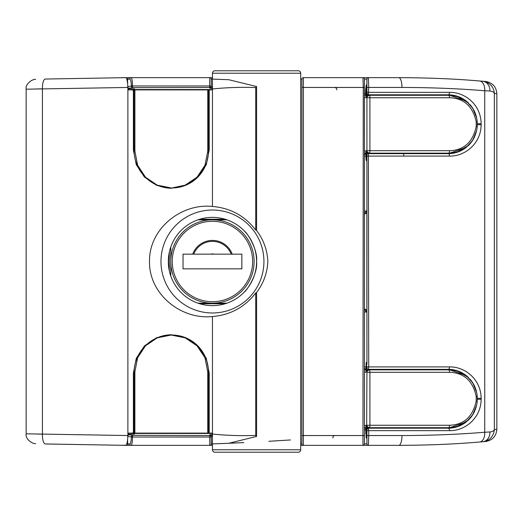 <?xml version="1.0" encoding="UTF-8"?>
<svg xmlns="http://www.w3.org/2000/svg" width="523" height="523" viewBox="0 0 523 523"><rect width="100%" height="100%" fill="white"/><g stroke="black" fill="none" stroke-linecap="round" stroke-linejoin="round"><path stroke-width="0.78" d="M366.715 85.903L366.819 93.336L366.505 85.001A2.452 2.445 -90 0 0 366.708 85.968M366.93 362.498L366.185 362.498L366.93 362.498L366.93 162.764L366.904 160.502L366.531 160.502L366.93 159.031M364.433 428.193L366.002 428.193M366.93 429.664A1.471 1.471 0 0 1 368.401 428.193L368.715 430.645L366.93 430.645L366.93 435.548L366.826 429.664A1.471 1.471 90 0 1 368.29 428.193L448.316 428.193L408.6 428.193L408.6 427.703M366.002 429.821L365.623 429.664A1.471 1.451 -90 0 1 366.002 428.67M366.002 428.755A1.471 1.432 -41.9 0 0 365.649 429.677L366.277 437.999A2.452 2.438 -90 0 1 366.747 436.555M366.708 437.032A2.452 2.445 90 0 0 366.505 437.999L366.819 433.096L366.715 437.097M366.002 94.807L364.433 94.807L366.002 94.807M408.6 95.297L408.6 94.807L448.316 94.807L368.29 94.807A1.471 1.471 -90 0 1 366.826 93.336L366.93 79.123L364.433 79.123L364.433 443.877A1.471 1.471 0 0 1 362.962 445.348L300.699 445.348M366.747 86.445A2.452 2.438 -90 0 1 366.277 85.001L365.649 89.904L365.649 93.323L366.002 93.172M364.433 93.336L365.649 93.323A1.471 1.432 41.9 0 0 366.002 94.245M366.93 364.459L366.93 155.109A1.471 1.471 0 0 1 368.401 153.644L368.715 366.911L449.505 366.911C464.888 366.545 480.983 379.247 481.147 398.284L481.147 399.265C481.01 418.21 464.927 431.03 449.505 430.645L368.715 430.645L368.715 435.548L401.991 435.548C431.338 435.476 458.926 434.378 484.749 432.24L489.933 431.978C492.529 431.665 494 430.834 494.346 429.501L496.85 429.285C496.255 436.241 492.529 440.307 485.664 441.497L479.604 442.013C454.984 444.145 428.049 445.256 398.794 445.348L368.401 445.348A1.471 1.471 0 0 1 366.93 443.877L366.93 435.548L368.715 435.548L368.401 445.348L303.196 445.348M303.196 77.652L398.794 77.652C428.049 77.744 454.984 78.855 479.604 80.987L485.664 81.503C492.542 82.706 496.268 86.772 496.85 93.715L494.346 93.499C494 92.166 492.529 91.335 489.933 91.022L484.749 90.76C458.926 88.622 431.338 87.524 401.991 87.452L368.715 87.452L368.401 94.807A1.471 1.471 0 0 1 366.93 93.336M496.85 429.285L496.85 93.715M364.433 369.356L366.002 369.356M403.697 369.356L403.697 369.846L403.782 369.356M408.6 369.846L408.6 369.356L448.316 369.356L368.401 369.356L368.715 366.911L366.93 366.911L366.93 367.891A1.471 1.471 0 0 0 368.401 369.356M366.002 153.644L364.433 153.644L366.002 153.644M368.401 153.644L448.316 153.644L408.6 153.644L408.6 153.154M403.743 156.089L403.697 153.644M366.93 87.452L366.93 79.123A1.471 1.471 0 0 1 368.401 77.652L368.715 87.452L366.93 87.452L366.93 92.355L449.505 92.355C464.888 91.996 480.983 104.698 481.147 123.735L481.147 124.716C481.01 143.662 464.927 156.482 449.505 156.089L366.93 156.089L366.93 158.541M365.152 310.525L364.877 309.054C366.205 309.505 366.871 310.485 366.878 311.996L365.152 310.525L364.433 310.525M364.433 212.475L365.152 212.475L364.433 212.475M469.902 379.031A28.928 28.928 0 0 1 476.675 392.603L472.805 382.888L466.274 375.612L448.316 369.356A28.928 28.928 0 0 1 468.53 377.599M474.511 411.523A28.928 28.928 0 0 1 467.47 420.937M466.3 421.917A28.928 28.928 0 0 1 448.316 428.193L466.156 422.035L472.74 414.759L476.63 405.155M474.511 136.974A28.928 28.928 0 0 1 467.85 146.041M466.3 147.368A28.928 28.928 0 0 1 448.316 153.644L466.156 147.479L472.74 140.21L476.63 130.606M469.902 104.482A28.928 28.928 0 0 1 476.675 118.054L472.805 108.339L466.274 101.063L448.316 94.807A28.928 28.928 0 0 1 468.53 103.051M489.933 91.022A9.806 8.015 -85.1 0 0 482.742 81.248C485.54 81.353 488.292 82.706 491.005 85.308C492.993 87.576 494.104 90.302 494.346 93.499L494.346 429.501C494.104 432.698 492.993 435.43 490.999 437.699C488.685 440.111 485.932 441.464 482.742 441.752A9.806 8.015 85.1 0 0 489.933 431.978M479.604 442.013A9.806 5.943 85.3 0 0 484.749 432.24L484.749 90.76A9.806 5.943 -85.3 0 0 479.604 80.987M449.505 92.355A2.452 1.196 90 0 1 448.316 94.807L448.316 95.297M332.87 437.999A2.452 1.693 -90 0 1 334.563 435.548M448.316 369.846L448.316 369.356A2.452 1.196 90 0 0 449.505 366.911M449.505 156.089A2.452 1.196 -90 0 0 448.316 153.644L448.316 153.154M449.505 430.645A2.452 1.196 -90 0 0 448.316 428.193L448.316 427.703M365.623 93.336A1.471 1.451 90 0 0 366.002 94.33M364.877 213.946L365.152 212.475L366.878 211.004C366.858 212.554 366.192 213.534 364.877 213.946L364.433 213.946M212.449 436.084L211.227 436.274L211.227 443.877L212.789 443.877M212.07 86.883L212.07 88.452L209.756 88.197A1.471 1.471 180 0 0 211.227 86.726L211.227 86.014L211.227 86.726L212.449 86.916M133.457 433.645L133.653 433.096M127.887 433.534L129.109 434.142L129.109 434.803L132.809 435.339L209.756 435.515L209.756 434.803L212.449 434.528M121.754 77.652L131.234 77.652C131.94 78.123 132.365 80.902 132.522 85.981L211.227 85.981L211.227 79.123L211.227 86.014A1.471 1.471 180 0 1 209.756 87.485L132.809 87.661L129.109 88.197L129.109 88.858L127.887 89.466M127.638 86.726L131.378 85.981C131.188 81.68 130.658 79.391 129.782 79.123A1.471 1.445 -90 0 1 131.234 77.652L212.449 77.652M133.457 89.355L134.012 89.904M133.09 89.904A1.471 1.471 135 0 1 134.483 88.91L133.025 90.394M133.025 432.606L134.483 434.09A1.471 1.471 45 0 1 133.09 433.096M301.928 87.452L303.405 87.452L303.399 77.652L362.962 77.652L363.269 87.452L303.405 87.452L303.399 445.348A1.471 1.471 0 0 1 301.928 443.877L301.928 79.123L300.699 79.123M121.754 445.348L126.167 445.138M212.449 445.348L126.167 445.348M170.779 247L170.779 276M127.638 439.81L127.638 443.877A1.471 1.471 0 0 0 129.109 445.348A1.471 1.471 0 0 1 127.638 443.877L129.782 443.877C130.658 443.609 131.188 441.32 131.378 437.019L127.638 436.274M129.782 79.123L127.638 79.123L127.638 83.19M209.756 434.803A1.471 1.471 180 0 1 211.227 436.274L211.227 436.986L132.522 437.019C132.371 442.125 131.94 444.903 131.234 445.348A1.471 1.445 90 0 1 129.782 443.877M131.378 437.019L211.227 437.019L211.227 443.877A1.471 1.471 0 0 1 209.756 445.348L209.756 435.515A1.471 1.471 180 0 1 211.227 436.986M362.962 445.348L363.269 87.452L364.433 87.452M364.433 79.123A1.471 1.471 0 0 0 362.962 77.652M131.378 85.981L209.645 85.981L209.756 77.652A1.471 1.471 0 0 1 211.227 79.123L212.449 79.123M132.522 86.197L132.809 87.661A1.471 1.425 85.9 0 1 131.378 86.197L132.522 86.197M209.756 88.197L209.645 86.014L211.227 86.014M303.399 77.652A1.471 1.471 0 0 0 301.928 79.123M132.809 435.339L132.522 436.803L131.378 436.803A1.471 1.425 -85.9 0 1 132.809 435.339M127.887 434.796A1.471 1.471 0 0 1 129.109 434.142L129.109 434.142A1.471 1.471 -45 0 0 127.887 434.796M129.109 88.858A1.471 1.471 -0 0 1 127.887 88.204A1.471 1.471 45 0 0 129.109 88.858L134.483 88.91M126.788 79.123L127.638 79.123A1.471 1.471 0 0 1 129.109 77.652M134.012 433.096L133.653 433.449L212.449 433.449M197.949 303.17L226.956 303.17M226.956 219.83L197.949 219.83M248.595 452.225L250.216 452.225M250.707 452.225L251.406 452.225M251.864 452.225L252.531 452.225M261.833 452.225L262.958 452.225M263.559 452.225L264.573 452.225M259.238 452.225L258.859 452.225M254.322 452.225L253.936 452.225M247.667 452.225L247.111 452.225M246.111 452.225L245.542 452.225M244.934 452.225L244.457 452.225M269.325 452.225L268.227 452.225M264.958 70.775L262.258 70.775M261.781 70.775L261.036 70.775M260.591 70.775L259.911 70.775M259.761 70.775L258.454 70.775M258.101 70.775L257.388 70.775M251.164 70.775L248.994 70.775M248.033 70.775L247.157 70.775M254.263 70.775L254.825 70.775M268.436 70.775L269.312 70.775M243.842 70.775L245.163 70.775M254.126 261.5A41.67 41.67 0 0 1 212.449 303.17A41.67 41.67 0 0 1 170.779 261.5A41.67 41.67 0 0 1 212.449 219.83A41.67 41.67 0 0 1 254.126 261.5A41.67 41.67 0 0 0 212.449 219.83A41.67 41.67 0 0 0 170.779 261.5M195.314 254.145L183.037 254.145L183.037 268.855L241.868 268.855L241.868 254.145L195.314 254.145M192.693 254.145A21.083 21.083 0 0 1 232.212 254.145L231.199 254.145A20.136 20.136 0 0 0 193.706 254.145M366.531 160.502L366.002 159.031L365.937 150.846M366.675 96.67L366.8 87.942L366.185 87.942L365.943 97.461M366.675 151.781L366.675 150.702L366.93 151.781L369.133 153.154L369.133 153.644L366.93 152.651L366.675 151.781L366.643 159.031M366.675 150.702L366.93 150.702A2.452 2.452 0 0 0 369.382 153.154L369.133 153.154M366.002 153.154L364.433 153.154M365.943 150.977L364.433 150.702M369.133 95.297L366.93 96.67L366.93 95.801L369.133 94.807L369.133 95.297L448.42 95.297C450.192 94.924 457.71 96.552 458.455 97.095L467.359 102.364C473.138 107.45 476.433 113.922 477.238 121.774L477.238 126.677C476.433 134.516 473.152 140.981 467.385 146.061L458.494 151.337C457.86 151.853 450.153 153.546 448.42 153.154L369.382 153.154A2.452 2.452 0 0 1 366.93 150.702L366.93 97.749A2.452 2.452 0 0 1 369.382 95.297A2.452 0.53 -90 0 1 369.911 97.749L366.675 97.749M364.433 95.297L366.002 95.297M365.937 97.605L364.433 97.749M366.185 87.942L366.531 87.942M449.617 97.749L369.911 97.749L369.911 150.702A2.452 0.53 90 0 1 369.382 153.154A2.452 2.452 0 0 1 366.93 150.702L449.617 150.702C463.914 150.219 472.779 142.171 476.205 126.573L476.205 121.879C472.844 106.332 463.986 98.291 449.617 97.749A2.452 1.196 -90 0 0 448.42 95.297M449.617 150.702A2.452 1.196 90 0 1 448.42 153.154M476.205 126.573L477.238 126.677L477.238 121.774L476.205 121.879M403.697 95.297L403.697 94.807L403.697 95.297M366.185 160.502L366.93 160.502M366.185 435.058L366.8 435.058L366.185 435.058L366.002 433.587L365.937 425.395M403.697 428.193L403.697 427.703L403.697 428.193M366.675 371.219L366.531 362.498M366.675 426.33L366.675 425.251L366.93 426.33L369.133 427.703L369.133 428.193L366.93 427.199L366.675 426.33L366.819 433.587M366.675 425.251L366.93 372.298A2.452 2.452 0 0 1 369.382 369.846L448.42 369.846C450.192 369.473 457.71 371.101 458.455 371.644L467.359 376.92C473.138 381.999 476.433 388.471 477.238 396.323L477.238 401.226C476.433 409.064 473.152 415.53 467.385 420.61L458.494 425.885C457.86 426.402 450.153 428.095 448.42 427.703L369.133 427.703M366.002 427.703L364.433 427.703M365.943 425.526L364.433 425.251M369.133 369.846L366.93 371.219L366.93 370.349L369.133 369.356L369.382 369.846A2.452 0.53 -90 0 1 369.911 372.298L366.93 372.298A2.452 2.452 0 0 1 369.382 369.846M366.185 362.498L365.943 372.016M364.433 369.846L366.002 369.846M365.937 372.154L364.433 372.298M366.531 435.058L366.643 433.587M449.617 372.298L369.911 372.298L369.911 425.251A2.452 0.53 90 0 1 369.382 427.703A2.452 2.452 0 0 1 366.93 425.251L449.617 425.251C463.914 424.768 472.779 416.726 476.205 401.121L476.205 396.427C472.844 380.881 463.986 372.84 449.617 372.298A2.452 1.196 -90 0 0 448.42 369.846M449.617 425.251A2.452 1.196 90 0 1 448.42 427.703M476.205 401.121L477.238 401.226L477.238 396.323L476.205 396.427M208.429 151.193A36.767 36.44 90 0 1 171.989 187.96L185.155 185.162L197.021 177.199L204.964 165.294L207.775 151.193L208.429 151.193L208.429 89.904L209.226 89.904L209.226 149.964L206.31 164.634L198.04 177.049L185.691 185.345L171.165 188.254L156.678 185.345L144.426 177.042L136.255 164.614L133.391 149.964L133.391 89.904L127.887 89.904L127.887 87.459L26.15 89.185C25.065 83.477 33.433 78.646 35.642 79.385M133.391 149.964L134.045 149.964L134.045 89.904L134.895 89.904L134.895 151.193L137.647 165.261L145.486 177.179L157.233 185.149L171.191 187.96M134.895 89.904L208.429 89.904M207.775 89.904L207.775 151.193M171.178 335.04L171.982 335.04A36.767 36.44 90 0 1 208.416 371.807L208.416 433.096L207.762 433.096L207.762 371.807L204.964 357.739L197.027 345.821L185.175 337.851L171.178 335.04L157.253 337.838L145.492 345.801L137.647 357.706L134.882 371.807L134.882 433.096L207.762 433.096M124.206 445.348L125.808 445.348C126.906 444.936 127.599 441.667 127.887 435.541L127.887 433.096L133.391 433.096L133.391 373.036L136.261 358.366L144.433 345.951L156.678 337.655L171.165 334.746L185.685 337.655L198.04 345.951L206.31 358.373L209.226 373.036L209.226 433.096L212.449 433.096L212.449 443.89L212.449 434.051C226.74 435.496 241.168 435.953 255.734 435.43L256.577 436.45L228.806 443.275L212.449 443.89L212.449 449.78A2.452 2.452 0 0 0 214.901 452.225L298.247 452.225A2.452 2.452 0 0 0 300.699 449.78L300.699 73.22L212.449 73.22A2.452 2.452 0 0 1 214.901 70.775L298.247 70.775A2.452 2.452 0 0 1 300.699 73.22M263.932 261.5A51.476 51.476 0 0 1 212.449 312.976A51.476 51.476 0 0 1 160.973 261.5A51.476 51.476 0 0 1 212.449 210.024A51.476 51.476 0 0 1 263.932 261.5M212.449 433.096L212.449 316.526C181.063 319.939 148.937 294.109 149.493 261.5C148.937 228.937 181.043 203.042 212.449 206.474L212.449 89.904L209.226 89.904M212.449 316.526C230.355 315.042 244.784 307.184 255.734 292.945L256.577 292.507C263.54 283.296 267.292 272.96 267.841 261.5C267.286 250.007 263.527 239.671 256.577 230.493L256.577 86.55L255.734 87.57C241.162 87.047 226.734 87.504 212.449 88.949L212.449 73.22M46.384 443.994L125.808 445.348L45.39 443.962A9.806 3.295 -88.1 0 1 42.428 434.162L36.787 434.044M127.887 435.541L26.15 433.815L26.15 89.185M35.963 88.969L42.428 88.838A9.806 3.295 -91.9 0 1 45.39 79.038L125.808 77.652C126.906 78.064 127.599 81.333 127.887 87.459M212.449 88.949L212.449 79.11L213.391 79.143M213.737 79.156L216.6 79.254M216.868 79.267L221.471 79.437M222.432 79.476L227.753 79.686M212.449 79.11L228.806 79.725L256.577 86.55M256.577 436.45L256.577 292.507M212.449 443.89L220.503 443.602M220.248 443.609L213.724 443.844M213.404 443.857L212.456 443.89M212.449 217.378A44.122 44.122 0 0 0 168.328 261.5A44.122 44.122 0 0 0 212.449 305.622A44.122 44.122 0 0 0 256.577 261.5A44.122 44.122 0 0 0 212.449 217.378M244.319 230.983C247.046 232.617 258.048 249.478 256.577 261.5C258.055 273.536 247.026 290.402 244.319 292.017M124.206 77.652L125.808 77.652M134.045 89.904L133.391 89.904M134.045 149.964A38.29 37.944 -90 0 0 171.577 188.254M227.172 443.341L243.829 442.608M268.829 441.294L290.376 439.961M133.391 433.096L134.882 433.096M171.577 334.746A38.29 37.944 -90 0 0 134.045 373.036L134.045 433.096M208.416 433.096L209.226 433.096M220.739 79.411L219.562 79.365M212.449 206.474C230.368 207.958 244.797 215.816 255.734 230.055L255.734 87.57M255.734 435.43L255.734 292.945M298.247 70.775L271.287 70.775M241.868 70.775L214.901 70.775M255.734 230.055L256.577 230.493M364.433 366.911L366.002 366.911M364.433 211.004L366.878 211.004L366.878 311.996L364.433 311.996M366.002 156.089L364.433 156.089M365.623 429.664L364.433 429.664M366.826 429.664L366.826 433.096L366.819 429.664A1.471 1.471 90 0 1 368.29 428.193L366.819 429.664M364.433 443.877L366.93 443.877M404.678 427.703A4.903 4.903 0 0 0 404.357 428.193M404.357 369.356A4.903 4.903 0 0 0 404.678 369.846M404.678 153.154A4.903 4.903 0 0 0 404.357 153.644M404.357 94.807A4.903 4.903 0 0 0 404.678 95.297M364.433 155.207A2.452 2.354 -90 0 1 366.002 153.729M366.002 369.271A2.452 2.354 -90 0 1 364.433 367.793M401.991 87.452A9.806 3.197 -90 0 0 398.794 77.652M401.991 435.548A9.806 3.197 90 0 1 398.794 445.348M481.147 123.735L477.211 123.735M481.147 124.716L477.211 124.716M366.819 93.336L366.826 93.336A1.471 1.471 -90 0 0 368.29 94.807L366.819 93.336M366.002 89.904L365.649 89.904M365.649 433.096L366.002 433.096M481.147 398.284L477.238 398.284M481.147 399.265L477.238 399.265M364.433 309.054L364.877 309.054M212.07 434.548L212.07 436.117M212.449 88.472L212.07 88.452M134.483 434.09L129.109 434.142M300.699 443.877L301.928 443.877M169.308 270.751L169.308 252.249M133.653 89.904L133.653 89.551L212.449 89.551M301.928 435.548L364.433 435.548M131.541 433.096L131.541 434.142M129.109 445.348A1.471 1.471 0 0 1 127.638 443.877L126.788 443.877M131.541 89.904L131.541 88.858M127.887 435.456A1.471 1.471 0 0 1 129.109 434.803M127.887 87.544A1.471 1.471 -0 0 0 129.109 88.197M225.178 303.745L199.721 303.745M199.721 219.255L225.178 219.255M172.25 261.5A40.199 40.199 0 0 0 212.449 301.699A40.199 40.199 0 0 0 252.655 261.5A40.199 40.199 0 0 0 212.449 221.301A40.199 40.199 0 0 0 172.25 261.5M214.227 254.145A7.564 7.564 0 0 0 210.677 254.145M402.226 153.154L402.226 153.644M402.226 95.297L402.226 94.807M366.93 425.251A2.452 2.452 0 0 0 369.382 427.703M402.226 427.703L402.226 428.193M402.226 369.846L402.226 369.356M207.762 371.807L208.416 371.807M212.449 449.78L300.699 449.78M127.887 433.096L127.887 89.904M133.391 373.036L134.045 373.036M42.428 434.162L42.428 88.838M334.563 87.452C336.23 87.779 336.995 88.596 336.858 89.904M26.15 433.815C25.065 439.523 33.433 444.354 35.642 443.615"/></g></svg>
